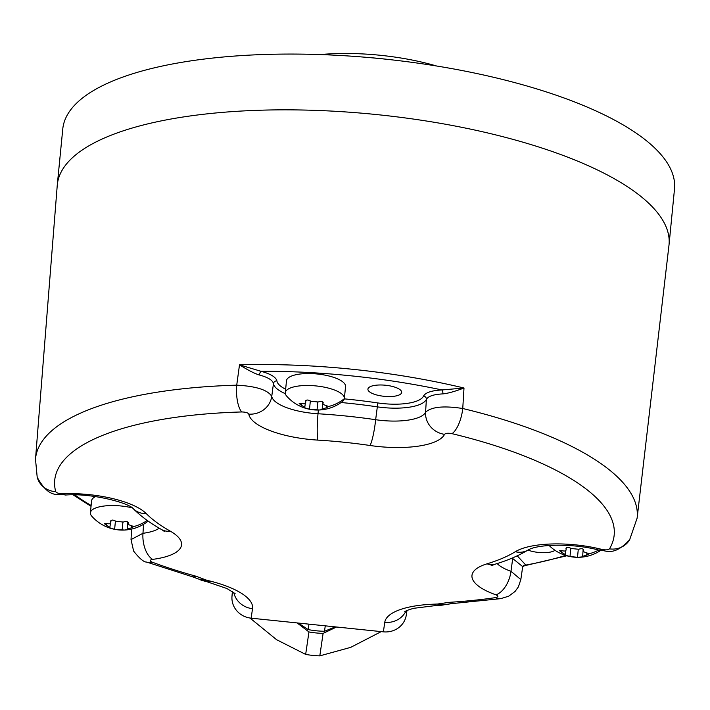 <?xml version="1.0" encoding="UTF-8"?>
<svg xmlns="http://www.w3.org/2000/svg" width="710" height="710" viewBox="0 0 710 710"><rect width="100%" height="100%" fill="white"/><g stroke="black" fill="none" stroke-linecap="round" stroke-linejoin="round"><path stroke-width="1.06" d="M381.226 631.616L350.696 647.36L319.811 655.862A87.96 83.061 -171.7 0 1 312.711 655.401A87.96 83.061 -171.7 0 1 305.664 654.398L276.572 639.692L249.982 618.028M336.549 627.001L323.094 633.391L319.811 655.862M323.094 633.391A87.96 83.061 -171.7 0 1 308.957 631.935L305.664 654.398M297.091 622.927L308.957 631.935M298.333 623.052L308.175 629.584A87.428 82.555 8.3 0 0 324.479 631.261L335.36 626.877M324.479 631.261L325.278 625.838M308.175 629.584L308.965 624.152M198.924 579.147A21.193 21.193 0 0 0 203.264 580.78A21.193 8.467 104.3 0 0 206.557 580.168L195.871 576.192A21.193 9.345 -74.6 0 1 192.179 576.697L198.924 579.147L206.548 580.168A284.098 93.427 -174.4 0 0 209.929 581.02A76.591 25.187 5.6 0 1 252.529 608.665L251.136 618.179L383.373 631.838A21.193 20.013 8.3 0 0 406.298 614.984L406.954 610.529M232.374 591.483L231.984 596.427A21.193 20.013 -171.7 0 0 251.136 618.179M444.851 604.627L437.6 604.024A21.193 7.899 87.6 0 0 440.457 605.284A21.193 21.193 0 0 0 444.851 604.627L452.368 603.571A21.193 8.786 -93.5 0 1 449.111 602.337L437.608 604.024A284.098 93.427 -174.4 0 1 434.085 604.166A21.193 7.65 87.9 0 0 436.836 605.426L413.868 608.292C409.093 609.588 406.04 610.733 404.7 611.718M195.871 576.192A281.071 92.433 5.6 0 1 152.073 562.125C149.49 560.909 149.668 559.995 152.623 559.382A64.157 21.096 -174.4 0 0 170.178 531.098A21.193 16.073 -60.5 0 1 161.702 529.625C150.36 523.279 140.846 516.268 133.169 508.6A21.193 18.611 -44.7 0 0 133.169 508.6C128.643 502.858 91.466 492.935 65.746 495.021L65.746 495.021C59.347 492.554 50.126 500.905 37.195 477.209A21.193 19.862 -14.9 0 0 37.195 477.209L35.5 459.175A302.256 99.4 5.6 0 1 236.723 385.166L239.501 364.833C247.896 370.114 254.411 373.469 259.061 374.907C267.83 377.25 272.631 380.134 273.457 383.551L271.752 396.349A42.973 14.129 -174.4 0 0 318.018 413.761A21.193 2.299 93.4 0 0 317.885 440.111A200.788 66.03 5.6 0 1 370.017 445.489A64.157 21.096 -174.4 0 0 444.54 434.334C445.694 433.18 448.179 432.958 451.968 433.659A281.071 92.433 5.6 0 1 609.491 548.848C608.195 549.975 605.674 550.17 601.92 549.425A64.157 21.096 -174.4 0 0 515.291 551.723A200.788 66.03 5.6 0 1 487.051 563.82A64.157 21.096 -174.4 0 0 495.926 594.829C498.615 596.027 498.526 596.95 495.669 597.607A281.071 92.433 5.6 0 1 449.111 602.337M285.651 389.222A39.316 12.931 5.6 0 1 276.9 380.897C275.968 377.108 270.59 373.886 260.765 371.232L239.501 364.833A302.637 99.524 -174.4 0 1 464.003 388.015L441.984 389.95A3.177 1.18 -92.4 0 1 442.854 393.89C447.77 393.438 454.817 391.485 464.003 388.015L462.751 408.507A302.256 99.4 5.6 0 1 637.118 518.167L668.962 245.403A307.332 101.068 5.6 0 0 669.033 244.799L674.5 189.02A307.332 101.068 5.6 0 0 534.168 88.12A307.332 101.068 5.6 0 0 226.366 56.729A307.332 101.068 5.6 0 0 62.764 129.034L57.297 184.813A307.332 101.068 5.6 0 1 220.899 112.508A307.332 101.068 5.6 0 1 528.702 143.89A307.332 101.068 5.6 0 1 669.033 244.799M35.5 459.175L57.244 185.425A307.332 101.068 5.6 0 1 57.297 184.813M370.061 57.652A121.871 40.079 5.6 0 1 386.923 59.303M320.166 54.572A116.573 38.34 5.6 0 1 436.472 65.977M554.98 550.294A16.96 5.574 5.6 0 1 538.42 552.424A16.96 5.574 5.6 0 1 527.965 550.09M522.675 566.695L525.844 565.071L517.217 555.832M497.169 563.554A42.973 14.129 -174.4 0 0 510.978 571.293L520.829 579.564L522.702 566.633L512.709 558.513A42.502 13.978 5.6 0 1 511.866 558.211M495.926 594.829A21.193 11.99 109.4 0 0 510.978 571.293L512.709 558.513A3.177 1.784 -70.7 0 1 512.842 557.794M520.829 579.564L518.415 586.833L515.087 591.448L508.653 596.214L500.692 598.654A21.193 12.052 -98.3 0 1 495.669 597.607M318.373 410.025L318.018 413.761A221.973 72.997 5.6 0 1 375.652 419.708A42.973 14.129 -174.4 0 0 425.574 412.235C431.343 406.821 443.732 405.579 462.751 408.507A21.193 7.819 103.5 0 1 451.968 433.659M444.54 434.334A21.193 19.88 25.5 0 1 425.574 412.235L426.39 399.348A42.502 13.978 5.6 0 1 376.992 406.812A222.443 73.157 -174.4 0 0 341.111 402.517M442.854 393.89C433.668 394.378 428.174 396.198 426.39 399.348A3.177 2.982 -155.4 0 0 423.542 396.038A39.316 12.931 5.6 0 1 377.835 402.943A225.62 74.204 -174.4 0 0 344.314 398.86M259.061 374.907L260.765 371.232A297.339 97.785 -174.4 0 1 441.984 389.95C431.689 390.518 425.538 392.55 423.542 396.038M383.995 396.295A16.96 5.574 5.6 0 1 367.922 389.115A16.96 5.574 5.6 0 1 385.61 385.246A16.96 5.574 5.6 0 1 401.674 392.426A16.96 5.574 5.6 0 1 383.995 396.295M286.467 380.924A29.678 9.762 5.6 0 1 286.476 380.773A29.678 9.762 5.6 0 1 286.494 380.622A29.678 9.762 5.6 0 1 317.192 373.984A29.678 9.762 5.6 0 1 345.539 386.568A29.678 9.762 5.6 0 1 345.522 386.719M170.178 531.098A200.788 66.03 5.6 0 1 146.278 513.614A64.157 21.096 -174.4 0 0 62.888 493.761C59.045 493.716 56.649 493.015 55.717 491.666A281.071 92.433 5.6 0 1 241.79 411.951A21.193 7.233 88.3 0 1 236.723 385.166C256.07 386.196 267.75 389.923 271.752 396.349A21.193 19.942 170.7 0 1 248.802 414.125A64.157 21.096 -174.4 0 0 317.885 440.111M91.572 500.985A29.678 9.762 5.6 0 1 91.581 500.834A29.678 9.762 5.6 0 1 91.599 500.683A29.678 9.762 5.6 0 1 95.522 496.592M143.535 524.317L142.976 533.29A42.973 14.129 -174.4 0 0 159.2 528.187M192.179 576.697L146.633 562.063C143.917 562.249 139.577 558.601 133.622 551.102L131.022 539.582L142.976 533.29A21.193 11.475 82.6 0 0 152.623 559.382M148.124 521.087A29.678 9.762 5.6 0 1 147.485 521.628A40.976 40.976 0 0 1 124.481 530.05L114.621 529.305L109.784 527.849L110.476 523.252M109.642 527.885L109.784 527.849C110.494 527.681 109.349 526.847 106.34 525.329L104.272 523.492L106.615 523.447C109.722 524.255 111.079 523.678 110.68 521.708C111.106 519.702 112.81 519.56 115.792 521.282L123.309 522.054C126.611 520.989 128.226 521.468 128.146 523.51L127.818 524.37L133.782 526.545L131.315 527.912C128.04 528.772 126.682 529.358 127.241 529.651L124.481 530.05A40.976 40.976 0 0 1 91.767 516.17A29.678 9.762 5.6 0 1 90.41 512.78A29.678 9.762 5.6 0 1 90.427 512.629A29.678 9.762 5.6 0 1 132.193 507.836M110.991 520.528L110.796 522.524L110.618 521.211M128.332 522.986L128.244 522.48M133.782 526.527L133.782 526.545A40.976 38.695 8.3 0 0 147.201 520.43M127.8 521.965L127.241 529.651M304.537 407.833L304.679 407.788C305.389 407.629 304.244 406.786 301.235 405.277L299.167 403.44L301.51 403.395C304.617 404.203 305.974 403.617 305.575 401.647C306.001 399.641 307.705 399.499 310.687 401.221L318.204 402.002C321.506 400.928 323.121 401.416 323.032 403.449L322.713 404.309L328.677 406.484L326.209 407.851C322.935 408.711 321.577 409.297 322.136 409.599L319.376 409.989A40.976 40.976 0 0 1 286.662 396.109A29.678 9.762 5.6 0 1 285.305 392.728A29.678 9.762 5.6 0 1 285.322 392.577A29.678 9.762 5.6 0 1 316.021 385.929A29.678 9.762 5.6 0 1 344.368 398.514A29.678 9.762 5.6 0 1 344.35 398.674A29.678 9.762 5.6 0 1 342.38 401.576A40.976 40.976 0 0 1 319.376 409.989L309.516 409.244L304.679 407.788L305.371 403.191M305.886 400.467L305.69 402.472L305.513 401.159M323.227 402.934L323.139 402.419M328.677 406.466L328.677 406.484A40.976 38.695 8.3 0 0 344.35 398.674M322.695 401.913L322.136 409.599M566.367 547.747L566.047 548.928C566.473 546.922 568.178 546.78 571.159 548.502L578.677 549.274C581.987 548.209 583.593 548.688 583.514 550.729L583.185 551.59L589.149 553.764L586.682 555.131C583.407 555.992 582.049 556.578 582.608 556.871L577.496 557.297L569.988 556.525L565.151 555.069C565.861 554.9 564.716 554.066 561.708 552.549L559.64 550.712L561.983 550.667C565.098 551.475 566.447 550.898 566.047 548.928L565.985 548.431M583.7 550.206L583.611 549.7M589.158 553.747L589.149 553.764A40.976 38.695 8.3 0 0 598.672 550.055M583.167 549.185L582.608 556.871M565.009 555.105L565.843 550.472M383.373 631.838L384.767 622.324A21.193 20.013 8.3 0 0 406.005 610.964M241.79 411.951C245.678 412.048 248.012 412.767 248.802 414.125M384.767 622.324A76.591 25.187 5.6 0 1 434.085 604.166M252.529 608.665A21.193 20.013 -171.7 0 1 233.741 592.433M232.676 591.687L231.984 596.427M522.693 566.651A3.177 2.982 25.4 0 1 525.844 565.071A297.339 97.785 -174.4 0 0 565.613 555.424M637.118 518.167L629.637 539.795A21.193 19.782 -149.1 0 1 629.628 539.804C612.765 557.829 605.062 549.469 598.636 550.046L598.636 550.046C574.275 543.416 538.695 543.895 528.355 549.851C518.939 555.575 507.881 560.35 495.181 564.175A21.193 15.691 -106.9 0 1 487.051 563.82M528.355 549.851A21.193 18.371 -121.6 0 1 515.291 551.723M598.636 550.046A21.193 8.458 -75.7 0 0 601.92 549.425M629.628 539.804A21.193 19.782 -149.1 0 1 609.491 548.848M285.349 393.668A42.502 13.978 5.6 0 1 273.457 383.551A3.177 2.991 -8.4 0 1 276.9 380.897M377.835 402.943L375.652 419.708A21.193 2.92 98.4 0 1 370.017 445.489M37.195 477.209A21.193 19.862 -14.9 0 0 55.717 491.666M65.746 495.021A21.193 7.89 -92.4 0 1 62.888 493.761M74.887 494.923A297.339 97.785 -174.4 0 0 91.129 505.502M133.169 508.6A21.193 18.611 -44.7 0 0 146.278 513.614M146.633 562.063A21.193 12.549 -69.6 0 0 152.073 562.125M209.929 581.02A21.193 8.227 104 0 1 206.743 581.659L226.925 588.528L235.117 593.604M106.34 525.329L106.527 523.421M110.68 521.708L110.778 520.776M131.315 527.912L131.492 526.039M122.129 530.077L122.892 522.276M114.621 529.305L115.437 520.98M301.235 405.277L301.422 403.369M305.575 401.647L305.664 400.715M326.209 407.851L326.387 405.978M317.024 410.025L317.787 402.215M309.516 409.244L310.332 400.928M561.708 552.549L561.894 550.64M566.047 548.928L566.145 547.996M586.682 555.131L586.868 553.259M577.496 557.297L578.268 549.496M569.988 556.525L570.804 548.2M440.457 605.284L436.836 605.426M500.692 598.654L452.368 603.571M495.181 564.175L491.045 565.843M566.793 555.779L523.66 565.959M161.702 529.625L164.702 531.666M131.022 539.582L131.572 529.092M91.049 506.319L73.183 494.897M203.264 580.78L206.743 581.659M90.41 512.78L91.581 500.834M128.031 522.169L127.818 524.37M285.305 392.728L286.476 380.773M344.368 398.514L345.539 386.568M322.926 402.117L322.713 404.309M549.123 545.493A40.976 40.976 0 0 0 600.58 550.481M583.398 549.389L583.185 551.59"/></g></svg>
